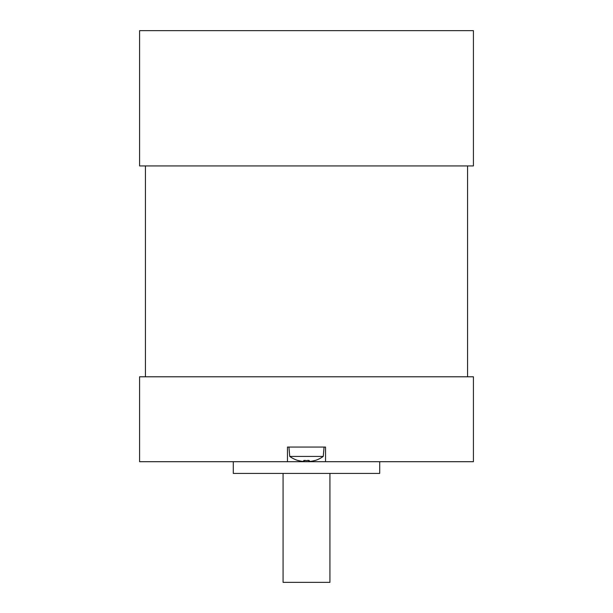<?xml version="1.0" encoding="UTF-8"?>
<svg xmlns="http://www.w3.org/2000/svg" width="613" height="613" viewBox="0 0 613 613"><rect width="100%" height="100%" fill="white"/><g stroke="black" fill="none" stroke-linecap="round" stroke-linejoin="round"><path stroke-width="0.92" d="M467.558 376.78L467.558 165.939M283.076 473.412L283.076 582.35L329.924 582.35L329.924 473.412M145.181 165.939L473.412 165.939L473.412 30.65L139.588 30.65L139.588 165.939L145.181 165.939M473.412 461.704L139.588 461.704L139.588 376.78L473.412 376.78L473.412 461.704M287.466 461.704L287.466 447.061L325.534 447.061L325.534 461.704M379.708 461.704L379.708 473.412L233.292 473.412L233.292 461.704M314.791 460.463L314.791 460.463A28.604 28.604 0 0 1 311.09 461.321A28.259 19.984 -90 0 1 309.22 461.321L308.025 460.271M309.22 461.321L309.22 460.463A27.983 24.244 180 0 1 303.78 460.463L303.78 461.321L304.975 460.271M303.78 461.321A28.259 19.984 90 0 1 301.91 461.321A28.604 28.604 0 0 1 298.209 460.463L298.14 460.578A28.727 28.727 0 0 1 289.75 456.432L323.25 456.432L324.07 447.061M145.442 165.939L145.442 376.78M314.86 460.578A28.727 28.727 0 0 0 323.25 456.432M289.75 456.432L288.93 447.061"/></g></svg>

